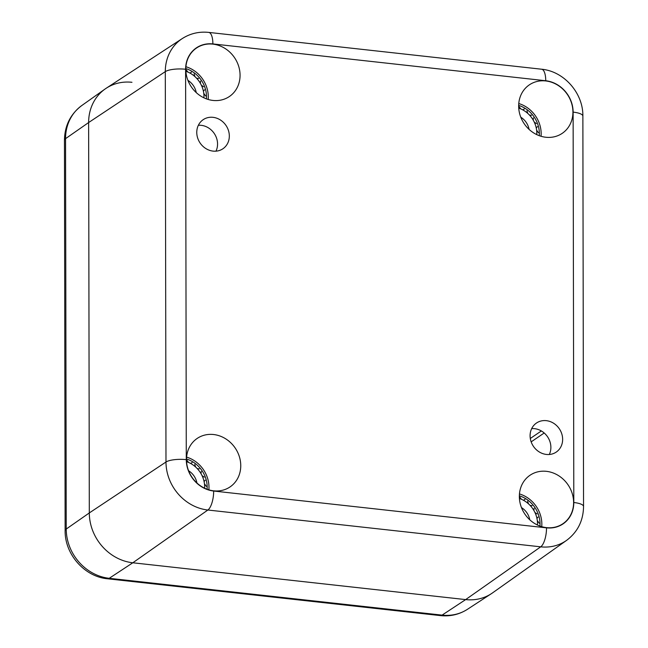 <?xml version="1.0" encoding="UTF-8"?>
<svg xmlns="http://www.w3.org/2000/svg" width="648" height="648" viewBox="0 0 648 648"><rect width="100%" height="100%" fill="white"/><g stroke="black" fill="none" stroke-linecap="round" stroke-linejoin="round"><path stroke-width="0.97" d="M182.282 38.564A45.125 40.176 55.8 0 0 165.297 71.628A15.625 4.309 -0.1 0 1 185.603 69.255A29.508 26.268 -124.2 0 1 212.884 43.926A15.625 5.662 -83.7 0 0 208.721 32.4C199.114 31.404 190.301 33.461 182.282 38.564L106.264 88.209A46.867 41.723 55.8 0 0 88.63 122.545L89.311 512.933A46.867 41.723 55.8 0 0 132.808 562.78L465.661 599.594A46.867 41.723 55.8 0 0 492.537 592.888L566.595 540.367C577.652 532.032 583.305 520.741 583.548 506.485A15.625 4.309 -0.1 0 0 573.804 502.508A29.508 26.268 -124.2 0 1 546.523 527.845A15.625 5.662 96.3 0 1 540.716 546.831A45.125 40.176 55.8 0 0 566.595 540.367M240.068 75.281A29.29 26.074 -124.2 0 1 229.416 96.495A29.29 26.074 -124.2 0 1 191.379 86.954A29.29 26.074 -124.2 0 1 196.457 48.065A29.29 26.074 -124.2 0 1 224.937 48.389A29.29 26.074 -124.2 0 1 240.068 75.281M572.929 112.096A29.29 26.074 -124.2 0 1 562.278 133.31A29.29 26.074 -124.2 0 1 524.24 123.768A29.29 26.074 -124.2 0 1 529.311 84.88A29.29 26.074 -124.2 0 1 557.79 85.204A29.29 26.074 -124.2 0 1 572.929 112.096M573.61 502.492A29.29 26.074 -124.2 0 1 562.958 523.697A29.29 26.074 -124.2 0 1 524.92 514.156A29.29 26.074 -124.2 0 1 529.991 475.276A29.29 26.074 -124.2 0 1 558.471 475.591A29.29 26.074 -124.2 0 1 573.61 502.492M240.756 465.669A29.29 26.074 -124.2 0 1 230.097 486.883A29.29 26.074 -124.2 0 1 192.059 477.341A29.29 26.074 -124.2 0 1 197.138 438.461A29.29 26.074 -124.2 0 1 225.617 438.777A29.29 26.074 -124.2 0 1 240.756 465.669M530.088 435.748A17.577 15.649 -124.2 0 1 536.479 423.023A17.577 15.649 -124.2 0 1 559.297 428.749A17.577 15.649 -124.2 0 1 556.251 452.077A17.577 15.649 -124.2 0 1 539.168 451.891A17.577 15.649 -124.2 0 1 530.088 435.748M196.765 132.419A17.577 15.649 -124.2 0 1 203.156 119.694A17.577 15.649 -124.2 0 1 225.974 125.412A17.577 15.649 -124.2 0 1 222.936 148.748A17.577 15.649 -124.2 0 1 205.845 148.554A17.577 15.649 -124.2 0 1 196.765 132.419M215.97 151.162A17.577 15.649 55.8 0 0 214.213 133.423A17.577 15.649 55.8 0 0 198.353 125.283M549.293 454.491A17.577 15.649 55.8 0 0 547.536 436.752A17.577 15.649 55.8 0 0 531.676 428.62M186.486 458.995A27.338 24.341 -124.2 0 1 207.174 487.094A27.338 24.341 -124.2 0 1 207.093 489.256M519.348 495.809A27.338 24.341 -124.2 0 1 540.035 523.916A27.338 24.341 -124.2 0 1 539.946 526.071M518.667 105.413A27.338 24.341 -124.2 0 1 539.347 133.52A27.338 24.341 -124.2 0 1 539.266 135.683M185.806 68.599A27.338 24.341 -124.2 0 1 206.493 96.706A27.338 24.341 -124.2 0 1 206.412 98.869M208.875 489.856A29.29 26.074 55.8 0 0 208.988 487.296A29.29 26.074 55.8 0 0 186.592 457.115M541.736 526.67A29.29 26.074 55.8 0 0 541.841 524.111A29.29 26.074 55.8 0 0 519.445 493.93M541.048 136.274A29.29 26.074 55.8 0 0 541.161 133.723A29.29 26.074 55.8 0 0 518.765 103.542M208.194 99.46A29.29 26.074 55.8 0 0 208.3 96.908A29.29 26.074 55.8 0 0 185.911 66.728M546.523 527.845L213.67 491.03A15.625 5.662 96.3 0 1 207.862 510.017L540.716 546.831L465.661 599.594L442.082 615.122L109.22 578.308A15.625 5.662 -83.7 0 1 107.528 578.785L440.389 615.6A15.625 5.662 -83.7 0 0 442.082 615.122A46.316 41.237 -124.2 0 0 467.483 609.282L491.362 593.69A46.867 41.723 -124.2 0 1 465.661 599.594L132.808 562.78A46.867 41.723 -124.2 0 1 89.311 512.933L88.63 122.545A46.867 41.723 -124.2 0 1 105.089 89.011A46.867 41.723 -124.2 0 1 131.965 82.296M529.78 519.793A16.564 14.75 55.8 0 0 521.454 507.57M519.413 498.506A24.608 21.902 -124.2 0 1 521.478 499.292A24.608 21.902 -124.2 0 1 523.43 500.248A24.608 21.902 -124.2 0 1 528.509 503.852A24.608 21.902 -124.2 0 1 530.113 505.416A24.608 21.902 -124.2 0 1 533.879 510.486A24.608 21.902 -124.2 0 1 534.924 512.471A24.608 21.902 -124.2 0 1 536.941 518.408A24.608 21.902 -124.2 0 1 537.305 520.571A24.608 21.902 -124.2 0 1 537.459 525.026M525.001 499.357L523.43 500.248M521.478 499.292L519.429 496.643M532.17 505.675L530.113 505.416M528.509 503.852L527.618 501.22M537.087 513.945L534.924 512.471M533.879 510.486L534.114 508.291M539.168 523.179L537.305 520.571M536.941 518.408L538.132 517.007M196.919 482.979A16.564 14.75 55.8 0 0 188.6 470.756M186.559 461.692A24.608 21.902 -124.2 0 1 188.617 462.478A24.608 21.902 -124.2 0 1 190.577 463.433A24.608 21.902 -124.2 0 1 195.656 467.038A24.608 21.902 -124.2 0 1 197.251 468.601A24.608 21.902 -124.2 0 1 201.026 473.672A24.608 21.902 -124.2 0 1 202.071 475.656A24.608 21.902 -124.2 0 1 204.088 481.594A24.608 21.902 -124.2 0 1 204.452 483.756A24.608 21.902 -124.2 0 1 204.606 488.203M192.14 462.542L190.577 463.433M188.617 462.478L186.567 459.821M199.317 468.86L197.251 468.601M195.656 467.038L194.764 464.405M204.233 477.13L202.071 475.656M201.026 473.672L201.261 471.477M206.315 486.365L204.452 483.756M204.088 481.594L205.27 480.192M529.092 129.406A16.564 14.75 55.8 0 0 520.773 117.183M518.732 108.119A24.608 21.902 -124.2 0 1 520.798 108.904A24.608 21.902 -124.2 0 1 522.75 109.86A24.608 21.902 -124.2 0 1 527.828 113.465A24.608 21.902 -124.2 0 1 529.424 115.028A24.608 21.902 -124.2 0 1 533.199 120.099A24.608 21.902 -124.2 0 1 534.244 122.083A24.608 21.902 -124.2 0 1 536.26 128.012A24.608 21.902 -124.2 0 1 536.625 130.183A24.608 21.902 -124.2 0 1 536.779 134.63M524.321 108.969L522.75 109.86M520.798 108.904L518.748 106.248M531.49 115.287L529.424 115.028M527.828 113.465L526.937 110.832M536.406 123.557L534.244 122.083M533.199 120.099L533.434 117.904M538.488 132.791L536.625 130.183M536.26 128.012L537.451 126.619M196.239 92.591A16.564 14.75 55.8 0 0 187.92 80.368M185.871 71.304A24.608 21.902 -124.2 0 1 187.936 72.09A24.608 21.902 -124.2 0 1 189.896 73.046A24.608 21.902 -124.2 0 1 194.975 76.642A24.608 21.902 -124.2 0 1 196.571 78.214A24.608 21.902 -124.2 0 1 200.345 83.284A24.608 21.902 -124.2 0 1 201.39 85.269A24.608 21.902 -124.2 0 1 203.399 91.198A24.608 21.902 -124.2 0 1 203.764 93.369A24.608 21.902 -124.2 0 1 203.926 97.816M191.46 72.155L189.896 73.046M187.936 72.09L185.887 69.433M198.628 78.473L196.571 78.214M194.975 76.642L194.084 74.01M203.553 86.743L201.39 85.269M200.345 83.284L200.58 81.089M205.635 95.977L203.764 93.369M203.399 91.198L204.59 89.805M212.884 43.926L545.746 80.741A15.625 5.662 -83.7 0 0 541.574 69.215L208.721 32.4M545.746 80.741A29.508 26.268 -124.2 0 1 573.124 112.12A15.625 4.309 -0.1 0 1 582.868 116.097C583.281 93.239 564.1 71.256 541.574 69.215M573.124 112.12L573.804 502.508M213.67 491.03A29.508 26.268 -124.2 0 1 186.284 459.651A15.625 4.309 179.9 0 0 165.985 462.016A45.125 40.176 55.8 0 0 207.862 510.017L132.808 562.78L109.22 578.308A46.316 41.237 -124.2 0 1 66.234 529.043L65.553 138.648A46.316 41.237 -124.2 0 1 81.818 105.511L105.089 89.011M165.297 71.628L165.985 462.016L89.311 512.933L66.234 529.043A15.625 4.309 -0.1 0 0 65.132 530.631L64.452 140.243A15.625 4.309 -0.1 0 1 65.553 138.648L88.63 122.545L165.297 71.628M186.284 459.651L185.603 69.255M530.299 438.477L541.355 430.952M531.158 441.871L544.19 432.994M582.868 116.097L583.548 506.485M64.452 140.243C64.703 125.631 70.494 114.048 81.818 105.511M107.528 578.785C84.41 576.696 64.703 554.105 65.132 530.631M467.483 609.282C459.27 614.515 450.239 616.621 440.389 615.6"/></g></svg>

